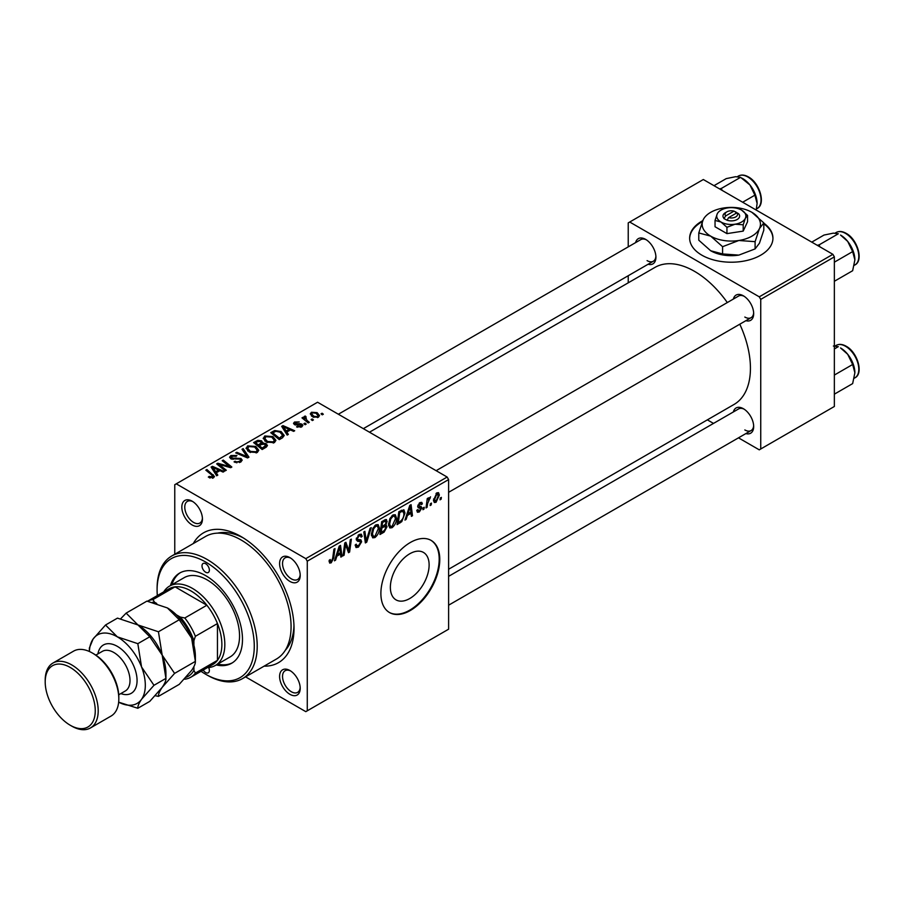 <?xml version="1.0" encoding="UTF-8"?>
<svg xmlns="http://www.w3.org/2000/svg" width="904" height="904" viewBox="0 0 904 904"><rect width="100%" height="100%" fill="white"/><g stroke="black" fill="none" stroke-linecap="round" stroke-linejoin="round"><path stroke-width="1.36" d="M409.749 598.527A27.402 15.82 120 0 0 427.648 574.379A27.402 15.82 120 0 0 423.445 552.423A27.402 15.82 120 0 0 409.749 553.779A27.402 15.82 120 0 0 391.839 577.927A27.402 15.82 120 0 0 396.042 599.883A27.402 15.82 120 0 0 409.749 598.527M410.337 610.494A41.64 24.046 120 0 0 437.536 573.791A41.64 24.046 120 0 0 431.151 540.422A41.64 24.046 120 0 0 410.337 542.49A41.64 24.046 120 0 0 383.126 579.181A41.64 24.046 120 0 0 389.511 612.55A41.64 24.046 120 0 0 410.337 610.494M389.217 612.381A41.64 24.046 120 0 0 409.749 610.155A41.64 24.046 120 0 0 436.869 573.724A41.64 24.046 120 0 0 430.858 540.264M702.792 220.644A41.64 24.046 0 0 0 689.65 238.181A41.64 24.046 0 0 0 701.854 255.177A41.64 24.046 0 0 0 747.235 260.386A41.64 24.046 0 0 0 772.943 238.181A41.64 24.046 0 0 0 763.812 223.152M702.419 221.536A41.64 24.046 0 0 0 689.662 238.52M289.901 694.306A14.577 8.418 60 0 1 279.596 676.452A14.577 8.418 60 0 1 289.901 670.508L289.901 670.508A14.577 8.418 60 0 1 300.207 688.351A14.577 8.418 60 0 1 289.901 694.306M290.659 670.983A12.498 7.209 -120 0 0 285.122 670.734A12.498 7.209 -120 0 0 283.212 680.746A12.498 7.209 -120 0 0 291.37 691.752A12.498 7.209 -120 0 0 297.619 692.374A12.498 7.209 -120 0 0 300.173 687.458M192.134 524.975A14.577 8.418 60 0 1 181.828 507.133A14.577 8.418 60 0 1 192.134 501.178L192.134 501.178A14.577 8.418 60 0 1 202.439 519.032A14.577 8.418 60 0 1 192.134 524.975M192.902 501.652A12.498 7.209 -120 0 0 187.365 501.404A12.498 7.209 -120 0 0 185.444 511.415A12.498 7.209 -120 0 0 193.614 522.433A12.498 7.209 -120 0 0 199.852 523.043A12.498 7.209 -120 0 0 202.417 518.128M289.901 581.419A14.577 8.418 60 0 1 279.596 563.565A14.577 8.418 60 0 1 289.901 557.621L289.901 557.621A14.577 8.418 60 0 1 300.207 575.475A14.577 8.418 60 0 1 289.901 581.419M290.659 558.096A12.498 7.209 -120 0 0 285.122 557.847A12.498 7.209 -120 0 0 283.212 567.859A12.498 7.209 -120 0 0 291.37 578.865A12.498 7.209 -120 0 0 297.619 579.487A12.498 7.209 -120 0 0 300.173 574.571M733.37 299.054A14.577 8.418 60 0 1 743.37 295.811L743.37 295.811A14.577 8.418 60 0 1 753.676 313.665A14.577 8.418 60 0 1 745.868 320.694M744.139 296.286A12.498 7.209 -120 0 0 738.602 296.037L436.123 470.679M635.614 242.611A14.577 8.418 60 0 1 645.614 239.368L645.614 239.368A14.577 8.418 60 0 1 655.92 257.222A14.577 8.418 60 0 1 648.1 264.25M646.371 239.842A12.498 7.209 -120 0 0 640.834 239.594L338.356 414.235M733.37 411.941A14.577 8.418 60 0 1 743.37 408.698L743.37 408.698A14.577 8.418 60 0 1 753.676 426.541A14.577 8.418 60 0 1 745.868 433.581M744.139 409.173A12.498 7.209 -120 0 0 738.602 408.924L448.61 576.345M193.298 543.541A74.953 43.279 60 0 1 241.018 536.535L241.018 536.535A74.953 43.279 60 0 1 294.026 628.348A74.953 43.279 60 0 1 264.092 666.158M243.278 537.903A68.715 39.674 -120 0 0 217.627 533.134M448.61 569.249L734.048 404.45A79.123 45.686 -120 0 0 739.8 324.197M727.313 302.557A79.123 45.686 -120 0 0 694.487 271.324A79.123 45.686 -120 0 0 654.925 267.414L369.487 432.202M447.141 477.041L448.61 479.583L307.27 561.192L305.801 558.638L447.141 477.041L317.575 402.235L174.766 484.691L174.766 554.242M448.61 479.583L448.61 629.195L305.801 711.651L245.56 676.87M396.551 518.195C396.562 521.958 395.071 525.122 392.053 527.699L389.839 527.947L388.517 524.591L389.929 518.512L392.991 514.952L395.297 514.726L396.551 518.195L395.364 517.506M407.399 515.438L406.133 519.416L404.969 520.082L409.761 505.415L411.071 504.658L412.484 515.743L411.399 516.365L411.06 513.325L407.399 515.438L406.63 514.997M331.192 562.83L329.655 563.068L329.18 560.288L330.254 559.508L330.163 560.604L331.271 561.395L332.672 558.344L333.904 549.214L335 548.581L333.723 558.039L331.192 562.83L329.09 561.621M329.372 560.152L331.271 561.395M355.193 545.01L358.447 545.711L360.538 542.502L360.267 541.62L357.476 541.213L356.255 539.315L359.148 534.49L361.272 534.162L362.154 536.196L361.08 537.202L360.56 535.688L359.103 535.902L357.329 538.614L357.735 539.451L360.899 539.846L361.611 541.778L358.379 547.135L356.04 547.553L355.193 544.954L356.255 544.185L356.752 546.005L355.193 545.101M356.413 538.083L357.735 539.451M371.25 527.653L366.741 542.151L365.374 542.942L363.803 531.959L364.877 531.326L366.233 540.75L370.086 528.32L371.25 527.653M379.42 528.083C379.431 531.846 377.94 535.021 374.923 537.586L372.708 537.846L371.386 534.479L372.798 528.399L375.861 524.84L378.154 524.614L379.42 528.083L378.234 527.405M441.367 497.369L441.118 499.211L440.045 499.833L440.271 498.002L441.367 497.369M307.27 561.192L307.27 710.793L448.61 629.195M385.759 519.472L387.183 521.348L385.759 525.077L387.048 526.727L384.076 532.151L379.951 534.524L381.691 521.619L386.528 519.585M385.002 524.636L386.449 525.201M336.864 556.163L335.599 560.141L334.435 560.808L339.226 546.14L340.537 545.383L341.949 556.468L340.864 557.09L340.525 554.05L336.864 556.163L336.096 555.723M345.192 547.338L344.096 555.237L343.011 555.858L344.774 542.942L345.904 542.287L348.842 550.683L350.277 539.756L351.373 539.134L349.622 552.039L348.492 552.694L345.531 544.321L345.192 547.338L344.243 546.784M419.32 511.958L417.433 512.263L416.755 510.342L417.829 509.573L419.366 510.85L420.778 508.703L418.224 507.664L417.693 506.387L419.942 502.635L421.772 502.341L422.383 503.856L421.309 504.624L419.885 503.743L418.767 505.585L421.309 506.726L421.84 507.991L419.32 511.958L416.755 510.477M416.936 510.218L419.366 510.85M420.552 508.082L417.727 506.816M421.309 504.624L419.083 503.279M421.84 507.991L419.75 506.477M401.783 521.642L397.082 524.636L398.822 511.732L403.885 509.777L404.981 513.054L401.783 521.642L400.766 521.043M439.378 495.03L436.033 502.296L434.315 502.5L433.491 500.33L436.881 492.849L438.542 492.669L439.378 495.03L438.09 494.285M431.468 503.087L431.208 504.929L430.146 505.551L430.372 503.72L431.468 503.087M427.626 503.539L427.083 507.313L425.999 507.946L427.264 498.556L428.349 497.934L428.078 499.878L430.541 496.827L427.626 503.539L426.665 502.986M424.236 507.257L423.987 509.11L422.914 509.72L423.14 507.89L424.236 507.257M303.88 423.739L304.976 423.106L306.196 424.1L305.134 424.722L303.88 423.739M312.208 418.936L313.428 419.931L312.355 420.552L311.112 419.569L312.208 418.936L312.208 420.428M263.256 438.632L264.759 435.977L272.906 436.564L275.923 440.372L274.409 442.61L266.409 442.09L263.211 438.18M288.353 434.406L287.189 435.084L281.664 426.36L282.975 425.614L294.693 430.745L293.619 431.366L290.466 429.942L286.805 432.055L288.353 434.406M266.296 447.141L262.16 449.525L253.606 442.564L257.843 440.327L261.595 440.847L262.691 443.118L266.058 443.581L267.46 445.536L266.296 447.141M262.894 442.451L262.691 443.932M248.962 457.153L247.594 457.944L235.707 452.904L236.791 452.271L246.973 456.599L242.001 449.265L243.153 448.599L248.962 457.153M212.406 478.205L211.875 475.086L205.818 470.159L206.903 469.526L214.497 476.476L213.547 477.753L208.315 477.063L209.265 476.363L212.406 477.018L212.915 476.34L212.915 478.046M226.305 470.227L225.22 470.848L216.677 463.888L217.807 463.232L229.503 466.577L222.192 460.701L223.277 460.079L231.842 467.029L230.712 467.684L219.005 464.362L226.305 470.227M305.801 558.638L176.235 483.832M217.807 475.131L216.655 475.798L211.129 467.085L212.44 466.328L224.158 471.47L223.085 472.091L219.932 470.668L216.271 472.781L217.807 475.131M240.724 462.057L234.046 461.887L234.995 461.198L236.791 461.91L239.594 461.322L240.633 460.046L239.967 459.119L230.769 458.757L229.559 457.187L230.915 455.514L236.916 455.492L236.17 456.305L232.091 456.226L231.774 458.102L240.939 458.441L242.204 460.159L240.724 462.057M231.175 458.961L231.175 457.311L231.774 459.187M246.125 448.531L247.628 445.864L255.775 446.452L258.793 450.26L257.267 452.508L249.278 451.977L246.08 448.079M296.568 426.891L297.371 426.112L300.783 426.304L301.032 424.835L294.41 424.564L293.495 423.343L294.523 422.032L299.235 421.942L295.416 422.597L295.314 423.852L300.117 423.693L302.026 424.168L302.885 425.377L301.665 426.88L296.568 426.891M300.783 427.287L301.032 424.835M295.416 422.597L295.314 424.925M282.353 437.875L279.302 439.638L270.737 432.677L274.748 430.519L281.11 431.558L284.251 435.513L282.353 437.875M318.389 417.219L312.852 416.97L310.275 413.885L311.462 412.258L317.101 412.619L319.519 415.557L318.389 417.219M305.405 416.066L306.851 420.27L309.304 422.315L308.219 422.936L301.981 417.885L303.066 417.252L304.343 418.303L304.399 416.326L305.405 416.066L306.151 416.993L304.987 417.829L304.987 420.315M303.947 417.117L304.399 416.326L304.399 419.84M323.338 414.213L322.265 414.834L321.01 413.851L322.106 413.218L323.338 414.213M832.889 254.329L834.358 256.883L760.739 299.382L759.27 296.828L832.889 254.329L703.323 179.523L628.235 222.881L628.235 246.871M628.235 275.72L628.235 282.816M760.739 299.382L760.739 448.983L834.358 406.484L759.27 449.842L738.489 437.841M713.505 423.411L707.357 419.863M834.358 256.883L834.358 406.484M759.27 296.828L629.704 222.022M759.27 449.842L760.739 448.983M744.839 317.055A12.498 7.209 -120 0 0 751.088 317.677A12.498 7.209 -120 0 0 753.654 312.761M647.083 260.623A12.498 7.209 -120 0 0 653.332 261.233A12.498 7.209 -120 0 0 655.886 256.318M744.839 429.942A12.498 7.209 -120 0 0 751.088 430.564A12.498 7.209 -120 0 0 753.654 425.648M305.801 711.651L307.27 710.793M285.268 650.304A68.715 39.674 -120 0 0 293.969 625.715M772.931 238.52A41.64 24.046 0 0 0 763.812 223.83M217.807 464.803L217.807 463.232M229.503 467.357L229.503 466.577M223.277 461.594L223.277 460.079M219.005 465.786L219.005 464.362M212.44 469.153L212.44 466.328M216.271 475.199L216.271 472.781M214.011 469.153L215.649 471.741L218.576 470.057L212.768 467.447L214.011 469.153L214.011 471.639M215.649 474.227L215.649 471.741M212.768 469.673L212.768 467.447M218.576 471.447L218.576 470.057M209.265 477.707L209.265 476.363M210.056 478.069L210.056 476.939M206.903 471.041L206.903 469.526M213.186 477.945L213.186 474.634M234.995 462.362L234.995 461.198M235.322 462.498L235.322 461.39M236.791 462.882L236.791 461.91M239.594 462.588L239.594 461.322M230.915 458.836L230.915 455.514M233.096 459.39L233.096 458.396M240.939 461.933L240.939 458.441M236.791 453.356L236.791 452.271M246.973 457.684L246.973 456.599M243.153 450.994L243.153 448.599M247.628 450.836L247.628 445.864M255.775 447.83L255.775 446.452M247.764 448.497L250.397 451.39L256.148 451.763L257.177 450.181L254.6 447.005L248.803 446.576L247.764 448.497L247.764 450.938L247.764 448.497M250.397 452.531L250.397 451.39M256.148 452.983L256.148 451.763M257.843 441.525L257.843 440.327M261.595 444.452L261.595 440.847M266.058 447.277L266.058 443.581M255.685 442.757L258.352 444.926L261.414 442.666L261.414 444.553L260.567 441.491L257.527 441.694L255.685 442.757L255.685 444.259M258.352 446.429L258.352 444.926M259.358 447.243L259.358 445.74L262.25 448.09L265.832 445.344L265.832 447.412M262.25 449.48L262.25 448.09M265.256 447.74L264.951 444.18L261.629 444.429L259.358 445.74M297.371 427.264L297.371 426.112M294.523 424.62L294.523 422.032M296.037 425.027L296.037 424.134M300.117 424.575L300.117 423.693M302.026 426.654L302.026 424.168M282.975 428.428L282.975 425.614M286.805 434.474L286.805 432.055M284.557 428.428L286.184 431.016L289.11 429.332L283.302 426.722L284.557 428.428L284.557 430.914M286.184 433.502L286.184 431.016M283.302 428.948L283.302 426.722M289.11 430.722L289.11 429.332M274.748 431.762L274.748 430.519M281.11 432.903L281.11 431.558M272.816 432.869L279.381 438.191L282.636 435.299L279.969 432.146L275.901 431.287L272.816 432.869L272.816 434.372M279.381 439.581L279.381 438.191M280.76 438.79L280.76 437.4M264.759 440.937L264.759 435.977M272.906 437.943L272.906 436.564M264.895 438.609L267.527 441.491L273.279 441.875L274.307 440.293L271.731 437.118L265.934 436.688L264.895 438.609L264.895 441.05L264.895 438.609M267.527 442.632L267.527 441.491M273.279 443.096L273.279 441.875M311.462 415.987L311.462 412.258M317.101 414.021L317.101 412.619M312.355 412.823L311.688 413.829L313.812 416.281L317.462 416.676L318.072 415.716L316.027 413.241L312.355 412.823M313.812 417.422L313.812 416.281M317.462 417.614L317.462 416.676M303.066 418.767L303.066 417.252M304.343 419.795L304.343 418.303M304.976 424.597L304.976 423.106M322.106 414.71L322.106 413.218M440.191 498.68L441.118 499.211M382.878 531.45L384.076 532.151M384.675 519.902L387.183 521.348M384.336 525.167L387.048 526.727M381.646 521.97L382.573 522.501L382.03 526.523L383.771 525.518L385.511 524.026L386.11 522.015L384.211 520.173M381.104 525.992L382.03 526.523M383.206 520.749L384.415 521.45L382.573 522.501M386.11 522.015L384.415 521.45M380.9 527.507L381.827 528.038L381.239 532.399L384.302 530.558L385.974 527.314L384.008 525.382M380.313 531.857L381.239 532.399M382.889 526.026L384.098 526.727L381.827 528.038M385.974 527.314L384.098 526.727M371.465 535.586L374.923 537.586M373.634 528.829L372.459 533.925L373.375 536.287L375.002 536.151L378.347 528.569L377.431 526.117L375.815 526.252L373.634 528.829L372.821 528.354M371.431 533.326L372.459 533.925M374.776 525.642L375.815 526.252M365.126 541.225L366.741 542.151M364.956 540.016L366.233 540.75M355.193 545.304L358.379 547.135M359.171 534.467L362.154 536.196M358.944 534.614L362.154 536.456M358.052 535.292L359.103 535.902M356.3 538.705L361.611 541.778M332.785 557.508L333.723 558.039M334.808 559.678L335.599 560.141M340.718 555.768L341.949 556.468M339.316 553.35L340.525 554.05M338.876 550.073L337.452 554.434L340.367 552.739L339.734 547.157L338.876 550.073L338.085 549.621M336.661 553.982L337.452 554.434M339.023 546.75L339.734 547.157M343.17 554.694L344.096 555.237M347.407 549.858L348.842 550.683M347.859 551.011L349.622 552.039M344.65 543.812L345.531 544.321M420.111 502.534L422.383 503.856M417.919 505.099L418.767 505.585M405.342 518.952L406.133 519.416M411.252 515.043L412.484 515.743M409.851 512.624L411.06 513.325M409.41 509.347L407.986 513.709L410.913 512.014L410.269 506.432L409.41 509.347L408.619 508.895M407.207 513.257L407.986 513.709M409.568 506.025L410.269 506.432M398.924 522.184L400.133 522.874M403.805 512.376L404.981 513.054M399.704 512.613L398.37 522.501L399.749 521.71C402.585 519.766 403.975 517.054 403.907 513.596L402.619 511.133L399.704 512.613L398.777 512.082M397.444 521.97L398.37 522.501M401.24 510.342L403.173 511.235L401.421 510.229M388.596 525.699L392.053 527.699M390.777 518.941L389.59 524.037L390.505 526.388L392.133 526.264L395.477 518.681L394.562 516.218L392.957 516.353L390.777 518.941L389.952 518.467M388.562 523.439L389.59 524.037M391.907 515.755L392.957 516.353M433.513 500.839L436.033 502.296M436.44 493.143L437.739 493.889L436.835 493.957L434.564 499.573L436.044 501.211L438.304 495.641L436.022 493.494M433.57 498.997L434.564 499.573M433.491 500.353L436.044 501.211M430.281 504.398L431.208 504.929M426.157 506.782L427.083 507.313M427.163 499.347L428.078 499.878M429.027 497.788L430.123 498.42M428.869 498.047L429.581 498.454M423.061 508.568L423.987 509.11M205.683 563.734A5.209 3.006 -120 0 0 203.084 563.486A5.209 3.006 -120 0 0 202.281 567.655A5.209 3.006 -120 0 0 205.683 572.243A5.209 3.006 -120 0 0 208.282 572.503A5.209 3.006 -120 0 0 209.084 568.322A5.209 3.006 -120 0 0 205.683 563.734M203.23 670.045A5.209 3.006 -120 0 0 205.683 672.542A5.209 3.006 -120 0 0 208.282 672.802A5.209 3.006 -120 0 0 208.666 667.536M216.225 664.948A52.059 30.058 -120 0 0 231.706 663.22A52.059 30.058 -120 0 0 239.684 621.511A52.059 30.058 -120 0 0 205.683 575.645A52.059 30.058 -120 0 0 179.659 573.057A52.059 30.058 -120 0 0 170.415 585.611M180.404 572.65A52.059 30.058 -120 0 0 171.884 584.764M201.038 671.31A68.715 39.674 -120 0 0 205.683 674.248A68.715 39.674 -120 0 0 254.273 646.19A68.715 39.674 -120 0 0 205.683 562.039A68.715 39.674 -120 0 0 157.093 590.086A68.715 39.674 -120 0 0 157.319 595.578M207.152 675.096L205.683 674.248L207.152 675.096A70.794 40.872 60 0 0 242.554 678.599L276.409 659.05A70.794 40.872 -120 0 0 287.269 602.324A70.794 40.872 -120 0 0 241.018 539.937A70.794 40.872 -120 0 0 205.626 536.434L171.76 555.983A70.794 40.872 60 0 1 207.152 559.486A70.794 40.872 60 0 1 253.402 621.873A70.794 40.872 60 0 1 242.554 678.599M163.737 591.871A45.81 26.442 60 0 1 169.523 586.12L184.246 577.622A45.81 26.442 60 0 1 207.152 579.893A45.81 26.442 60 0 1 237.085 620.257A45.81 26.442 60 0 1 230.057 656.959L215.333 665.468A45.81 26.442 60 0 1 207.468 667.604M157.093 590.086L157.093 588.391A70.794 40.872 60 0 1 171.76 555.983M217.694 664.101A52.059 30.058 -120 0 0 232.43 662.779M854.879 259.877A20.272 11.707 60 0 0 847.715 241.413A20.272 11.707 -120 0 0 840.539 235.063L847.715 241.413L852.653 251.606L854.879 259.877L852.653 270.714L834.358 281.28M834.358 262.171L852.653 251.606M819.781 246.758L819.205 244.814L838.324 233.774L833.375 233.142L823.996 235.063L811.758 242.125M819.205 244.814L817.284 245.323M854.879 372.764A20.272 11.707 60 0 0 847.715 354.3A20.272 11.707 -120 0 0 840.539 347.95L847.715 354.3L852.653 364.493L854.879 372.764L852.653 383.601L834.358 394.167M834.358 375.058L852.653 364.493M834.358 348.955L838.324 346.661L833.375 346.029M722.014 190.315L721.437 188.382L719.516 188.879M742.659 202.236L754.896 195.162L757.111 203.445L756.185 210.044M721.437 188.382L740.568 177.342L749.947 184.97L754.896 195.162M713.99 185.682L726.228 178.619L735.619 176.698L740.568 177.342M757.111 203.445A20.272 11.707 -120 0 0 749.947 184.97A20.272 11.707 -120 0 0 741.947 178.167M169.523 586.12A45.81 26.442 60 0 1 204.824 598.391A45.81 26.442 60 0 1 224.825 644.495A45.81 26.442 60 0 1 215.333 665.468M185.919 677.367A41.64 24.046 -120 0 0 193.908 670.361L195.377 673.084A43.731 25.244 60 0 1 190.733 677.265L212.824 664.508A43.731 25.244 -120 0 0 217.457 660.338A43.731 25.244 -120 0 0 221.875 644.495A43.731 25.244 -120 0 0 217.457 623.557A43.731 25.244 -120 0 0 206.88 605.239L175.037 586.843A43.731 25.244 -120 0 0 169.093 588.775L147.522 601.228A43.731 25.244 60 0 1 152.945 599.601L154.561 602.234A41.64 24.046 -120 0 0 152.46 602.313M195.377 673.084L217.457 660.338L217.457 623.557L195.377 636.303L193.908 640.721A41.64 24.046 -120 0 0 180.235 617.048L184.8 617.986L206.88 605.239A43.731 25.244 -120 0 0 175.037 586.843L152.945 599.601M190.733 677.265A43.731 25.244 60 0 1 184.8 679.186L184.337 679.107M193.908 670.361L193.908 666.655M193.908 645.207L193.908 640.721M180.235 617.048L176.359 614.81M156.731 603.488L154.561 602.234M184.8 617.986A43.731 25.244 60 0 1 195.377 636.303M93.79 653.841L92.31 652.993L93.79 653.841A35.392 20.442 60 0 1 118.819 697.199L118.819 698.894A37.482 21.639 -120 0 0 92.31 652.993L92.31 652.993A37.482 21.639 -120 0 0 73.574 651.14L52.963 663.039A37.482 21.639 60 0 1 71.698 664.892A37.482 21.639 60 0 1 96.186 697.922A37.482 21.639 60 0 1 90.445 727.957A37.482 21.639 60 0 1 71.698 726.093L70.229 725.245A35.392 20.442 -120 0 0 95.259 710.793A35.392 20.442 -120 0 0 70.229 667.446A35.392 20.442 -120 0 0 45.2 681.899A35.392 20.442 -120 0 0 70.229 725.245L71.698 726.093M90.445 727.957L111.056 716.058A37.482 21.639 -120 0 0 118.819 698.894M167.398 607.94A39.561 22.837 60 0 1 191.625 638.077A39.561 22.837 -120 0 1 195.377 656.394L195.377 661.389C195.569 663.412 194.315 666.406 191.625 670.384L179.229 684.373L158.437 696.374C158.245 694.351 159.488 691.357 162.178 687.379L174.585 673.39L195.377 661.389L191.625 638.077L179.229 619.76L158.437 631.772L137.95 624.946L126.131 613.115L146.923 601.115L167.398 607.94L179.229 619.76M174.585 673.39L162.178 655.084L158.437 631.772M126.131 613.115L120.661 618.777M155.251 695.718L158.437 696.374M105.519 625.014L93.112 639.004A39.561 22.837 -120 0 1 117.339 636.845L137.826 643.671L141.566 666.982L153.974 685.3L141.566 699.278C138.877 703.255 137.634 706.261 137.826 708.273L118.65 702.171A39.561 22.837 -120 0 0 141.566 699.278A39.561 22.837 -120 0 0 141.566 666.982A39.561 22.837 -120 0 0 117.339 636.845L105.519 625.014L117.475 618.121L137.95 624.946L149.781 636.766L162.178 655.084L165.929 678.395L165.929 673.39A39.561 22.837 -120 0 0 162.178 655.084A39.561 22.837 -120 0 0 137.95 624.946A39.561 22.837 -120 0 0 137.318 624.585M153.974 685.3L165.929 678.395C166.121 680.407 164.867 683.401 162.178 687.379L149.781 701.368L137.826 708.273M93.112 639.004A39.561 22.837 -120 0 0 89.406 651.501L89.372 647.999L93.112 639.004M137.826 643.671L149.781 636.766M45.2 681.899L45.2 680.192A37.482 21.639 60 0 1 52.963 663.039M733.991 211.118L725.663 215.932L723.934 218.621L727.065 220.214A8.328 4.814 0 0 0 737.189 219.48A8.328 4.814 0 0 0 738.478 213.638L733.991 211.118A6.249 3.605 0 0 0 726.884 211.83A6.249 3.605 0 0 0 725.663 215.932M726.884 211.83L725.404 212.677A8.328 4.814 0 0 0 724.127 218.519M715.041 220.429L720.996 222.022L726.94 227.299L735.065 224.203L743.201 224.791L743.201 231.108L747.551 221.717L747.551 215.401L741.608 210.123A14.577 8.418 0 0 0 727.528 207.943A14.577 8.418 0 0 0 717.222 213.898L715.041 220.429L715.041 226.746L726.94 233.627L743.201 231.108M726.94 227.299L726.94 233.627M743.201 224.791L745.371 218.259L747.551 215.401M703.142 219.875A29.154 16.826 0 0 0 710.691 236.136A29.154 16.826 0 0 0 738.839 240.498A29.154 16.826 0 0 0 759.45 228.588A29.154 16.826 0 0 0 751.913 212.338A29.154 16.826 0 0 0 723.754 207.976A29.154 16.826 0 0 0 703.142 219.875L698.781 232.949L698.781 240.204L710.691 250.758A29.154 16.826 0 0 0 738.839 255.109L722.59 253.945L710.691 250.758M698.781 232.949L710.691 236.136L722.59 246.69L738.839 240.498L755.1 241.662L755.1 248.916L738.839 255.109M722.59 246.69L722.59 253.945M755.1 241.662L759.45 228.588L763.812 222.892L763.812 230.147L759.45 243.21L755.1 248.916M763.812 222.892L751.913 212.338M717.222 213.898A14.577 8.418 0 0 0 720.996 222.022A14.577 8.418 0 0 0 735.065 224.203A14.577 8.418 0 0 0 745.371 218.259A14.577 8.418 0 0 0 741.608 210.123M727.065 220.214L728.601 217.627L736.929 212.824L738.478 213.638M728.601 217.627A6.249 3.605 0 0 0 735.709 216.926A6.249 3.605 0 0 0 736.929 212.824M735.709 213.525L735.709 211.83M223.096 465.628L223.096 464.667M226.938 466.667L226.938 465.729M221.118 467.504L221.118 465.967M236.012 459.085L236.012 457.955M243.922 456.384L243.922 455.243M256.239 442.44L256.239 441.05M260.103 445.31L260.103 443.921M264.262 448.316L264.262 446.926M297.586 424.903L297.586 424.01M273.302 432.587L273.302 431.197M306.851 421.829L306.851 420.27M364.538 537.066L365.871 537.846M356.312 539.914L358.764 541.327M345.712 545.044L347.305 545.959M346.582 547.677L348.3 548.671M400.054 511.02L401.263 511.709M836.177 232.486C839.07 230.938 842.404 231.232 846.178 233.356C857.512 239.289 863.84 260.68 854.924 264.951A18.735 10.814 -120 0 0 857.794 249.933A18.735 10.814 -120 0 0 845.545 233.413A18.735 10.814 -120 0 0 836.177 232.486L835.183 233.062M836.177 345.373C839.07 343.825 842.404 344.108 846.178 346.243C857.512 352.176 863.84 373.567 854.924 377.838A18.735 10.814 -120 0 0 857.794 362.82A18.735 10.814 -120 0 0 845.545 346.3A18.735 10.814 -120 0 0 836.177 345.373L835.183 345.949M747.789 176.969A18.735 10.814 -120 0 0 738.421 176.043C741.314 174.495 744.636 174.788 748.41 176.913C759.744 182.857 766.083 204.236 757.156 208.508A18.735 10.814 -120 0 0 760.027 193.49A18.735 10.814 -120 0 0 747.789 176.969M97.926 653.908A27.9 16.114 60 0 1 117.339 646.36A27.9 16.114 60 0 1 136.99 678.475A27.9 16.114 60 0 1 120.831 693.583M118.729 694.792L125.26 691.018A22.905 13.221 -120 0 0 128.775 672.666A22.905 13.221 -120 0 0 113.814 652.485A22.905 13.221 -120 0 0 102.355 651.355L95.824 655.117M240.633 460.046L240.633 462.113M257.177 450.181L257.177 452.554M301.484 425.445L301.484 426.97M294.919 423.264L294.919 424.801M282.636 435.299L282.636 437.705M274.307 440.293L274.307 442.666M311.688 413.829L311.688 416.179M318.072 415.716L318.072 417.388M377.431 526.117L375.555 525.032M373.375 536.287L371.408 535.157M360.56 535.688L358.82 534.682M330.491 561.497L329.124 560.706M420.902 503.596L419.603 502.839M394.562 516.218L392.686 515.133M390.505 526.388L388.539 525.258M854.924 264.951L854.212 265.358M448.61 492.307L751.088 317.677M751.088 430.564L448.61 605.194M854.924 377.838L854.212 378.245M653.332 261.233L363.34 428.654M738.421 176.043L737.415 176.63M757.156 208.508L756.456 208.914"/></g></svg>
